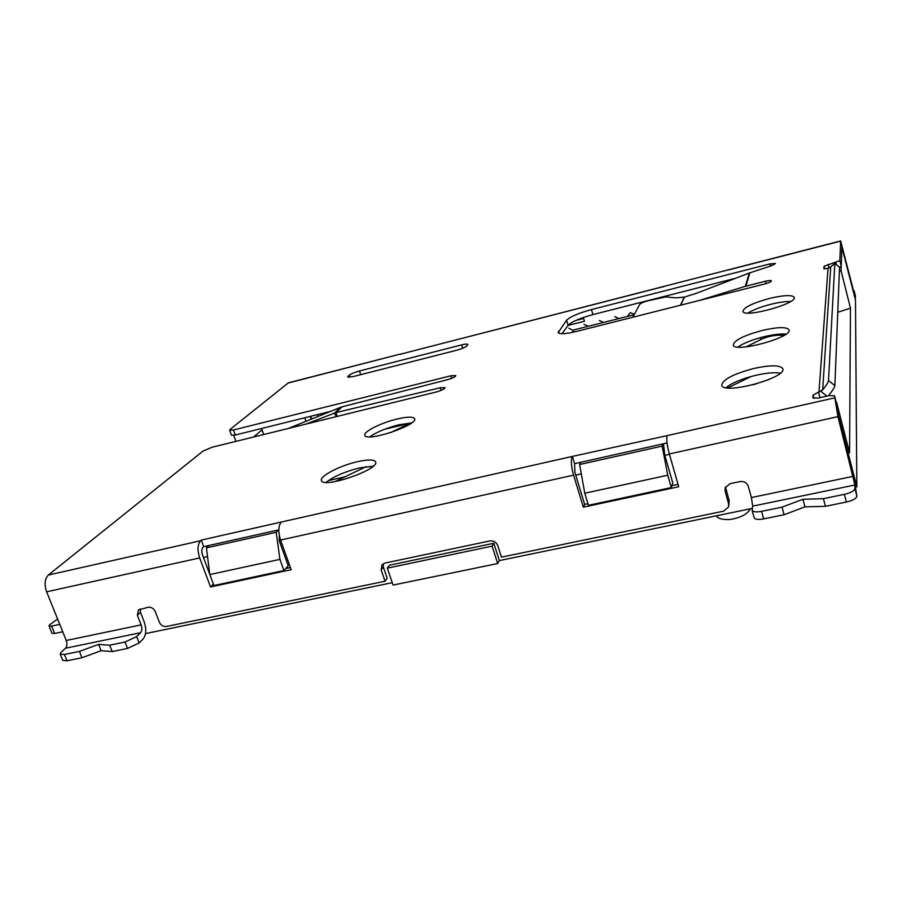 <?xml version="1.0" encoding="UTF-8"?>
<svg xmlns="http://www.w3.org/2000/svg" width="902" height="902" viewBox="0 0 902 902"><rect width="100%" height="100%" fill="white"/><g stroke="black" fill="none" stroke-linecap="round" stroke-linejoin="round"><path stroke-width="1.35" d="M839.379 271.254L841.081 270.713L841.893 247.08L855.479 300.107L856.832 486.832L856.178 486.967M279.913 559.364L209.816 574.574L213.909 585.533L283.938 570.538L279.913 559.364L276.215 532.304L206.423 547.886L208.937 545.485M276.215 532.304L278.493 529.925M667.762 475.219L584.778 493.225L588.454 505.312L671.325 487.554L667.762 475.219L662.169 446.095L579.614 464.541L580.764 462.286M662.169 446.095L662.993 443.885M838.725 416.893L836.154 402.213M581.294 473.854L575.724 475.083M280.669 540.377L279.225 540.693L279.327 535.585M669.442 454.349L664.842 455.363L663.444 443.784M699.715 292.011L694.619 293.951M568.012 325.442L584.473 321.259L583.357 317.481M263.677 434.527L261.546 428.495M145.493 633.587L392.28 582.681M497.701 563.547L492.086 546.15L387.296 568.136L393.092 585.071L497.701 563.547L499.37 560.582L752.302 508.401M345.195 476.707L328.328 480.631M583.639 318.451L575.871 320.435M499.37 560.582L493.789 543.263L389.438 565.204L387.296 568.136M838.871 416.859L856.832 486.832M671.325 487.554L672.813 482.998L664.842 455.363M283.938 570.538L288.223 565.723L279.225 540.693M207.528 556.557L203.469 557.459M841.081 270.713L850.462 308.202L849.571 452.883L836.56 402.157M235.907 441.371L233.731 435.339M409.982 423.173L384.477 429.318M850.462 308.202L837.766 312.261M206.423 547.886L209.816 574.574M579.614 464.541L584.778 493.225M492.086 546.15L493.789 543.263M633.847 314.775L573.988 329.895L572.229 332.41M262.031 429.859L253.563 437.019M746.033 346.898L760.431 339.761C767.873 336.13 775.776 334.653 784.131 335.352M699.4 300.445L745.311 286.329L765.516 281.221C768.932 280.409 770.894 280.285 771.413 280.849C771.199 281.762 769.011 282.8 764.828 283.95L576.401 331.451C565.689 333.999 559.601 334.371 558.146 332.567L566.591 320.233C570.233 316.681 578.532 313.129 591.486 309.566L769.913 263.903L775.54 263.485L771.424 265.763L749.337 273.013L695.994 293.443L684.426 297.085L680.728 305.158M785.992 334.135C780.613 333.661 773.352 334.507 764.219 336.66C752.471 339.614 743.688 343.087 737.87 347.067M790.659 301.482C785.687 301.358 779.238 302.26 771.3 304.188C761.209 306.77 753.418 309.724 747.95 313.039M373.101 466.255L359.312 467.946C344.722 471.69 333.65 476.493 326.096 482.378M411.616 422.925L398.955 424.763C386.473 427.999 376.743 432.013 369.786 436.827M780.298 373.157C774.48 372.21 766.317 372.921 755.797 375.311C742.042 378.705 732.097 382.831 725.975 387.668M330.549 411.38L235.309 435.001L233.494 429.972L229.615 430.175L230.134 429.375L288.437 382.809L400.172 354.103L287.873 383.102M229.615 430.175L231.431 435.192L235.309 435.001M839.536 267.342L841.239 266.259L841.938 246.325L854.949 297.964M754.117 517.252L754.173 517.872C755.177 519.496 758.334 519.834 763.644 518.898L784.075 514.738L804.967 506.856L825.431 506.304L846.38 502.042C852.773 500.509 856.28 498.58 856.9 496.235L853.269 473.539L838.026 414.153L836.447 403.419M587.957 503.677L584.643 504.387L583.346 507.172L678.744 486.753L669.329 453.977C667.04 445.362 666.296 439.251 667.085 435.643L572.353 456.423L574.563 463.673L667.052 442.972M574.563 463.673L574.946 472.524L584.643 504.387M278.797 529.857L203.683 546.668L201.236 540.095L200.503 540.772C197.538 544.537 197.267 550.254 199.68 557.932L46.622 591.813C44.175 584.44 44.739 578.858 48.313 575.059L200.503 540.772M209.794 574.416L202.589 555.136C201.496 551.663 201.62 549.07 202.961 547.345L203.683 546.668M562.047 333.706L568.102 325.306C571.733 321.721 580.02 318.147 592.964 314.595L735.671 278.244M48.313 575.059L203.142 451L212.083 447.245L436.173 392.009C441.664 390.442 444.63 388.987 445.069 387.635L440.187 387.781L335.939 412.575L342.095 406.836L447.493 379.686C452.691 378.163 455.476 376.799 455.848 375.559L450.797 375.807L233.494 429.972M201.236 540.095L572.353 456.423M383.181 563.761L383.327 567.008L387.183 578.25L385.041 581.238L381.163 569.94L382.042 564.742L384.906 563.085L489.854 540.929C493.586 540.523 496.201 542.046 497.712 545.507L501.456 557.143L723.72 511.141L728.523 507.003L728.579 503.632L725.129 491.286L725.208 487.779L730 483.686L739.956 481.567C744.094 481.093 746.879 482.694 748.322 486.381L751.4 497.566L752.685 506.146L854.916 485.005L837.947 416.645L834.508 395.786L829.096 395.617L818.137 398.098L812.815 397.748L813.052 395.031L822.669 389.946L830.742 266.789L834.824 263.519L828.498 380.621C828.16 382.448 826.221 385.549 822.669 389.946M853.45 290.444L854.16 290.85L854.16 292.564L853.112 289.147L840.653 240.947L839.841 260.667L824.067 266.225L823.864 268.74L828.025 268.435L830.742 266.789M399.71 354.385L840.653 240.947M753.959 368.456C770.285 364.927 779.88 364.972 782.744 368.602C787.852 377.622 723.381 395.177 721.713 385.301C722.502 379.595 733.247 373.98 753.959 368.456M348.127 376.19L347.698 376.957L353.201 376.574L456.547 350.269C461.598 348.871 465.015 347.439 466.774 345.951L467.845 344.451C467.349 343.854 465.274 343.989 461.621 344.891L359.47 370.981C354.678 372.3 351.25 373.732 349.187 375.255L348.127 376.19L348.488 377.273M762.551 330.369C777.648 326.975 786.465 326.772 788.991 329.771C793.32 337.224 734.453 353.291 733.236 345.06C734.07 340.325 743.834 335.431 762.551 330.369M769.767 298.37C783.804 295.112 791.956 294.74 794.222 297.254C797.954 303.512 743.8 318.35 742.898 311.382C743.744 307.39 752.708 303.049 769.767 298.37M357.203 461.756C367.768 459.4 373.89 459.411 375.548 461.801C380.543 469.063 323.491 488.94 321.484 480.597C318.992 476.47 339.626 465.703 357.203 461.756M397.049 419.035C407.208 416.69 413.06 416.555 414.582 418.629C418.832 424.786 366.415 442.454 364.882 435.362C362.818 431.945 381.072 422.767 397.049 419.035M854.916 485.005L854.927 488.568C854.295 490.891 850.789 492.808 844.396 494.352L823.425 498.659L825.431 506.304M855.412 295.924L854.171 290.94M804.967 506.856L802.949 499.28L823.425 498.659M784.075 514.738L782.023 507.149L802.949 499.28M752.685 506.146L752.11 510.385C753.102 511.975 756.259 512.302 761.581 511.355L782.023 507.149M583.346 507.172L573.582 475.162C571.27 466.751 570.752 460.719 572.015 457.066M573.582 475.162L280.545 540.039C278.143 532.203 278.256 526.407 280.883 522.664M64.448 654.48L79.421 651.402L81.958 657.727L66.996 660.783L64.448 654.48L60.208 654.142L62.757 660.422L66.996 660.783M98.634 644.4L109.694 645.189L112.22 651.571L101.148 650.725L98.634 644.4L79.421 651.402M101.148 650.725L81.958 657.727M112.22 651.571L127.52 648.448L139.145 642.957L143.046 639.067C146.203 634.94 146.575 629.201 144.185 621.85L140.486 612.345L140.272 608.951M109.694 645.189L125.006 642.044L136.653 636.564L140.565 632.708C142.009 630.836 142.189 628.232 141.095 624.872L137.375 615.322L138.468 609.853L148.063 607.294C151.288 606.956 153.678 608.376 155.245 611.545L159.35 622.211C160.906 625.368 163.296 626.789 166.532 626.462L385.041 581.238M678.056 484.351L671.945 485.659M213.368 584.079L210.549 586.965L199.68 557.932M280.545 540.039L291.199 569.703L210.549 586.965M285.72 568.531L290.41 567.527M725.535 487.012L729.188 500.79L728.76 505.887M663.026 286.577L663.601 286.847M401.187 354.238L400.172 354.103M46.622 591.813L66.252 640.476C67.357 643.769 67.12 646.351 65.542 648.222L61.291 652.09L60.208 654.142M855.446 296.07L855.412 297.852M834.767 263.328L839.548 267.195L834.88 385.594C834.564 387.432 832.625 390.543 829.073 394.929M337.247 416.386L335.939 412.575L305.891 424.12M336.22 416.645L334.484 413.026L340.629 407.309L288.358 428.439M342.095 406.836L340.629 407.309M684.426 297.085L675.869 297.863L665.71 296.905L647.94 300.806C643.532 302.012 640.815 303.196 639.789 304.346L632.809 317.233M390.577 432.622L410.455 422.948M59.758 624.353L51.628 626.089L54.627 633.486L62.745 631.772M57.604 619.031L49.711 624.725L49.012 625.932L51.628 626.089M49.012 625.932L52.012 633.317L54.627 633.486M334.946 481.634L366.144 466.65M752.911 384.838L768.82 379.573M751.174 376.484L727.745 387.916M304.707 417.795L306.003 421.313M727.136 513.588L734.318 512.111M310.164 416.442L311.269 419.182M760.431 339.761L760.938 337.495M745.311 286.329L749.337 273.013M745.864 286.182L749.866 272.832M667.085 435.643L834.451 397.929M828.025 268.435L818.96 392.167M840.608 241.127L727.948 270.07M662.79 286.802L457.799 339.456M826.931 396.102L820.91 391.423M819.974 397.681L818.576 392.257M836.504 403.656L834.53 395.944M856.9 496.235L854.927 488.568M846.38 502.042L844.396 494.352M763.644 518.898L761.581 511.355M127.52 648.448L125.006 642.044M139.145 642.957L136.653 636.564M140.486 612.345L137.375 615.322M383.327 567.008L381.163 569.94M729.188 500.79L728.579 503.632M725.76 488.501L725.129 491.286M853.281 476.312L751.4 497.566M837.947 416.645L669.329 453.977M141.095 624.872L66.252 640.476M65.542 648.222L140.565 632.708M839.841 260.667L841.239 266.259M813.942 398.47L813.052 395.031M828.972 268.097L828.047 264.433M835.883 262.448L836.425 264.624M824.766 268.976L824.067 266.225M839.548 267.195L834.824 263.519M834.88 385.594L828.498 380.621M441.044 390.419L440.187 387.781M451.609 378.344L450.797 375.807M462.692 348.24L461.621 344.891M360.71 374.668L359.47 370.981M349.852 377.228L349.187 375.255M766.136 283.6L765.516 281.221M559.105 333.312L558.485 331.271M568.102 325.306L566.591 320.233M592.964 314.595L591.486 309.566M770.477 266.067L769.913 263.903M684.201 297.13L680.491 305.214M716.222 515.843C717.766 518.526 722.254 519.755 729.707 519.552C743.812 517.286 748.795 512.189 750.171 508.841M317.222 414.695L318.068 416.431M627.442 316.399L630.216 312.644L634.185 314.178M614.713 316.579L618.986 318.53M599.311 320.469L603.607 322.42M584.011 324.348L588.341 326.276M568.812 328.193L573.492 330.617M311.765 418.979L310.536 416.352M854.16 290.85L855.434 295.969M754.173 517.872L752.11 510.385M836.481 403.498L834.53 395.865"/></g></svg>

